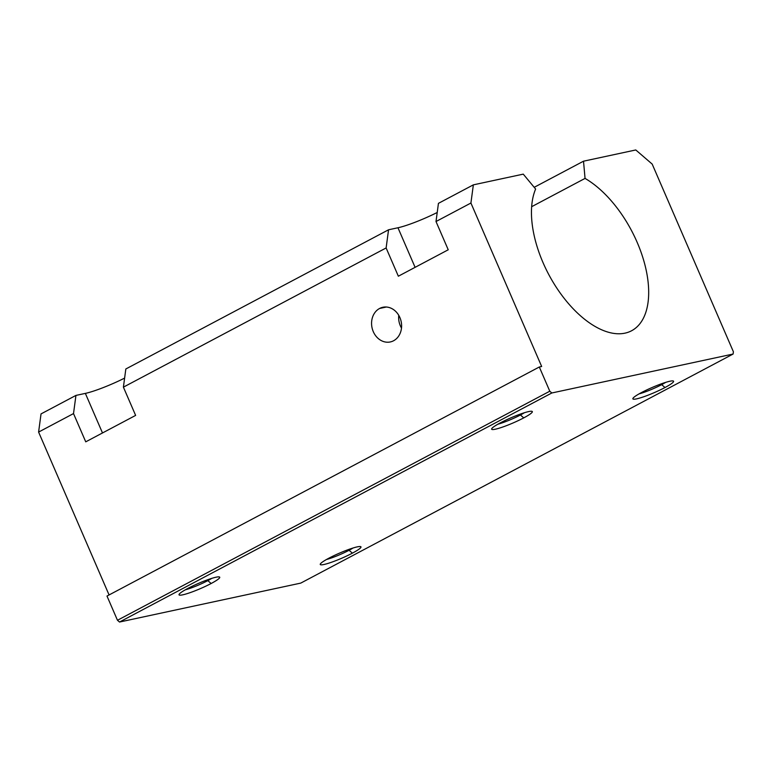 <?xml version="1.0" encoding="UTF-8"?>
<svg xmlns="http://www.w3.org/2000/svg" width="772" height="772" viewBox="0 0 772 772"><rect width="100%" height="100%" fill="white"/><g stroke="black" fill="none" stroke-linecap="round" stroke-linejoin="round"><path stroke-width="1.16" d="M661.672 384.659L665.001 387.525A22.166 2.779 156.6 0 0 673.271 381.001A22.166 2.779 156.6 0 0 641.455 392.581A22.166 2.779 156.6 0 0 632.905 398.468A22.166 2.779 156.6 0 0 643.221 396.943A22.166 2.779 156.6 0 0 665.001 387.525L661.672 384.659A18.567 2.326 156.6 0 0 665.657 382.381A18.567 2.326 -23.4 0 1 661.672 384.659L661.314 383.848L661.672 384.659A18.567 2.326 -23.4 0 1 639.129 393.865A18.567 2.326 156.6 0 0 661.672 384.659M207.822 580.631L211.152 583.497A22.166 2.779 156.6 0 0 219.422 576.964A22.166 2.779 156.6 0 0 187.615 588.553A22.166 2.779 156.6 0 0 179.065 594.43A22.166 2.779 156.6 0 0 189.372 592.906A22.166 2.779 156.6 0 0 211.152 583.497L207.822 580.631A18.567 2.326 156.6 0 0 211.808 578.344A18.567 2.326 -23.4 0 1 207.822 580.631L207.475 579.811L207.822 580.631A18.567 2.326 -23.4 0 1 185.28 589.827A18.567 2.326 156.6 0 0 207.822 580.631M535.623 189.034A88.664 46.851 62.1 0 0 554.306 284.183A88.664 46.851 62.1 0 0 625.002 333.147A88.664 46.851 62.1 0 0 631.573 330.773A88.664 46.851 62.1 0 0 643.201 258.726A88.664 46.851 62.1 0 0 585.051 178.409L583.516 161.194L534.205 187.316L583.516 161.194L635.781 149.961L652.186 164.089L733.4 351.771L733.101 354.039L551.835 392.977L549.789 391.211L117.469 620.273L106.99 596.052L539.31 366.999L541.664 366.488L470.92 203.026L436.006 221.525L438.438 203.354L473.352 184.855L523.262 174.134L535.623 189.034L523.262 174.134L473.352 184.855L438.438 203.354L436.006 221.525L448.233 249.781L436.006 221.525L470.92 203.026L473.352 184.855L470.92 203.026L541.664 366.488L539.31 366.999L106.99 596.052L117.469 620.273L119.515 622.039L117.469 620.273L549.789 391.211L539.31 366.999L549.789 391.211L551.835 392.977L119.515 622.039L551.835 392.977L733.101 354.039L300.771 583.101L119.515 622.039L300.771 583.101L733.101 354.039L733.4 351.771L652.186 164.089L635.781 149.961L583.516 161.194L585.051 178.409L531.647 206.703L585.051 178.409A88.664 46.851 -117.9 0 1 644.89 264.719A88.664 46.851 -117.9 0 1 625.002 333.147A88.664 46.851 -117.9 0 1 554.306 284.183A88.664 46.851 -117.9 0 1 535.623 189.034M393.575 340.761A17.737 14.89 -102.1 0 0 400.61 319.492A17.737 14.89 -102.1 0 0 382.864 307.275A17.737 14.89 -102.1 0 0 379.602 308.462L386.328 307.024L379.602 308.462A17.737 14.89 -102.1 0 0 372.567 329.731A17.737 14.89 -102.1 0 0 390.314 341.948A17.737 14.89 -102.1 0 0 393.575 340.761A17.737 14.89 77.9 0 1 373.291 331.661A17.737 14.89 77.9 0 1 379.602 308.462A17.737 14.89 77.9 0 1 399.896 317.562A17.737 14.89 77.9 0 1 393.575 340.761M349.069 550.282L352.399 553.148A22.166 2.779 156.6 0 0 360.659 546.624A22.166 2.779 156.6 0 0 328.853 558.204A22.166 2.779 156.6 0 0 320.303 564.091A22.166 2.779 156.6 0 0 330.609 562.566A22.166 2.779 156.6 0 0 352.399 553.148L349.069 550.282A18.567 2.326 156.6 0 0 353.055 548.004A18.567 2.326 -23.4 0 1 349.069 550.282L348.712 549.471L349.069 550.282A18.567 2.326 -23.4 0 1 326.527 559.488A18.567 2.326 156.6 0 0 349.069 550.282M520.424 414.998L523.754 417.874A22.166 2.779 156.6 0 0 532.024 411.341A22.166 2.779 156.6 0 0 500.217 422.931A22.166 2.779 156.6 0 0 491.667 428.807A22.166 2.779 156.6 0 0 501.974 427.283A22.166 2.779 156.6 0 0 523.754 417.874L520.424 414.998A18.567 2.326 156.6 0 0 524.41 412.721A18.567 2.326 -23.4 0 1 520.424 414.998L520.077 414.188L520.424 414.998A18.567 2.326 -23.4 0 1 497.882 424.204A18.567 2.326 156.6 0 0 520.424 414.998M398.757 315.323A17.737 14.89 -102.1 0 0 401.498 328.081A17.737 14.89 77.9 0 1 398.757 315.323M109.074 594.942L38.6 432.079L41.032 413.908L75.945 395.409L85.364 393.392A33.244 4.169 156.6 0 0 124.61 378.106A33.244 4.169 -23.4 0 1 85.364 393.392L75.945 395.409L73.514 413.58L85.74 441.835L135.631 415.404L123.404 387.148L125.836 368.977L388.548 229.786L397.966 227.759A33.244 4.169 156.6 0 0 437.213 212.483A33.244 4.169 -23.4 0 1 397.966 227.759L388.548 229.786L386.125 247.957L398.352 276.212L448.233 249.781L398.352 276.212L386.125 247.957L123.404 387.148L135.631 415.404L85.74 441.835L73.514 413.58L38.6 432.079L109.074 594.942M102.493 432.957L85.364 393.392L102.493 432.957M415.095 267.334L397.966 227.759L415.095 267.334M73.514 413.58L75.945 395.409L41.032 413.908L38.6 432.079L73.514 413.58M523.754 417.874A22.166 2.779 -23.4 0 1 495.363 429.203A22.166 2.779 -23.4 0 1 500.217 422.931A22.166 2.779 -23.4 0 1 528.617 411.592A22.166 2.779 -23.4 0 1 523.754 417.874M352.399 553.148A22.166 2.779 -23.4 0 1 323.999 564.486A22.166 2.779 -23.4 0 1 328.853 558.204A22.166 2.779 -23.4 0 1 357.253 546.875A22.166 2.779 -23.4 0 1 352.399 553.148M211.152 583.497A22.166 2.779 -23.4 0 1 182.752 594.836A22.166 2.779 -23.4 0 1 187.615 588.553A22.166 2.779 -23.4 0 1 216.015 577.215A22.166 2.779 -23.4 0 1 211.152 583.497M665.001 387.525A22.166 2.779 -23.4 0 1 636.601 398.863A22.166 2.779 -23.4 0 1 641.455 392.581A22.166 2.779 -23.4 0 1 669.855 381.243A22.166 2.779 -23.4 0 1 665.001 387.525M125.836 368.977L123.404 387.148L386.125 247.957L388.548 229.786L125.836 368.977"/></g></svg>
